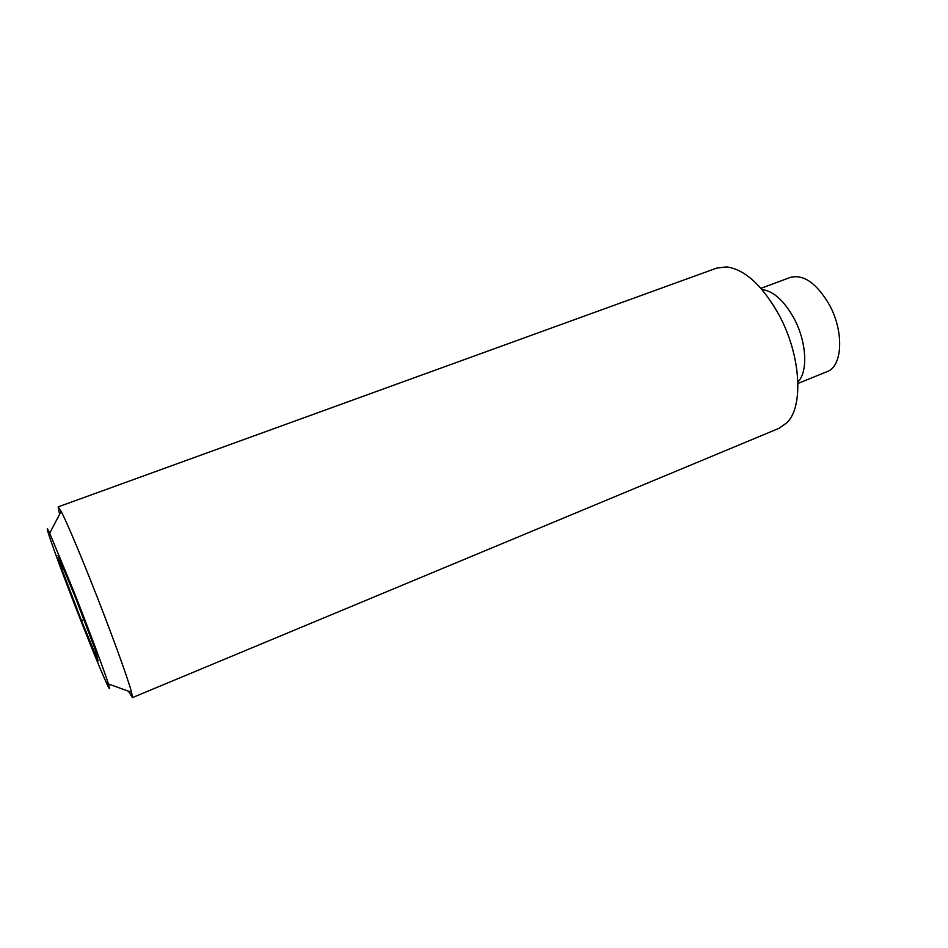 <?xml version="1.0" encoding="UTF-8"?>
<svg xmlns="http://www.w3.org/2000/svg" width="948" height="948" viewBox="0 0 948 948"><rect width="100%" height="100%" fill="white"/><g stroke="black" fill="none" stroke-linecap="round" stroke-linejoin="round"><path stroke-width="1.42" d="M128.418 691.175L132.412 697.621L131.582 692.313C127.933 678.247 109.008 626.415 90.226 579.429C76.527 545.242 66.834 522.549 61.134 511.363L58.16 506.884L59.582 514.337M73.34 590.284L49.687 533.191C39.946 512.311 60.98 570.53 82.76 625.49C100.026 669.312 113.724 700.951 108.392 683.958C104.73 671.966 88.745 629.164 73.34 590.284M132.412 697.621L779.043 428.306L787.101 422.559C803.785 406.23 800.835 355.263 779.256 315.376C762.571 285.585 744.986 269.422 726.5 266.886L716.676 268.106L58.16 506.884M798.252 381.57C808.253 371.13 806.499 341.387 793.962 318.279C784.257 300.943 773.746 291.368 762.429 289.555M797.967 383.454L826.964 371.687C842.571 366.544 844.312 331.658 829.299 304.652C816.56 283.12 803.549 274.043 790.265 277.42L760.948 288.37M61.94 569.381L58.029 555.552L74.928 596.221L95.558 650.47L98.118 660.922L81.445 620.573L61.94 569.381L63.528 568.776M81.445 620.573L83.827 619.636M49.687 533.191L61.134 511.363M108.392 683.958L131.582 692.313"/></g></svg>
